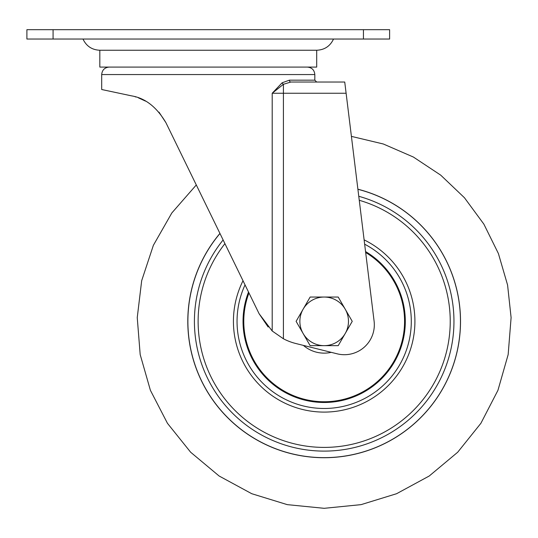 <?xml version="1.0" encoding="UTF-8"?>
<svg xmlns="http://www.w3.org/2000/svg" width="538" height="538" viewBox="0 0 538 538"><rect width="100%" height="100%" fill="white"/><g stroke="black" fill="none" stroke-linecap="round" stroke-linejoin="round"><path stroke-width="0.81" d="M135.051 96.739L135.98 97.015M272.194 330.998L272.194 93.256L282.12 82.798A1.87 1.15 54.1 0 0 283.412 84.291L272.194 93.256L283.412 93.256L283.412 84.291L290.823 82.038L344.737 82.038L346.116 93.256L345.564 88.763L346.116 93.256L283.412 93.256L283.412 338.772L272.194 330.998L259.094 313.708L165.926 122.691L159.013 112.16M145.522 101.11L138.36 97.822M282.12 82.798L289.397 80.169L314.824 80.169L316.694 82.038L308.301 82.038L344.737 82.038M165.926 122.691C156.652 107.042 145.206 98.104 131.602 95.872L101.689 89.516L101.689 74.56C102.126 70.014 104.621 67.519 109.167 67.082M140.835 98.804L143.572 100.075M283.412 338.772A56.087 56.087 0 0 0 295.934 343.54L337.171 353.822A29.913 29.913 0 0 0 374.098 321.152L346.116 93.256M259.094 313.708L268.159 327.017M290.823 82.038A1.87 1.426 90 0 1 289.397 80.169M208.253 50.249L316.694 50.249L316.694 67.082L99.819 67.082L99.819 50.249L208.253 50.249M389.613 39.032L363.432 39.032L363.432 29.684L389.613 29.684L389.613 39.032M53.074 39.032L26.9 39.032L26.9 29.684L53.074 29.684L53.074 39.032L363.432 39.032M53.074 29.684L363.432 29.684M219.934 233.418A136.376 136.376 0 0 0 324.172 457.724A136.376 136.376 0 0 0 357.898 189.215M219.975 233.499A136.296 136.296 0 0 0 324.172 457.643A136.296 136.296 0 0 0 357.911 189.295M365.672 252.49A80.397 80.397 0 0 1 299.202 397.77A80.397 80.397 0 0 1 248.966 292.941M331.226 352.343A31.782 31.782 0 0 1 303.392 345.403M303.123 333.499A24.304 24.304 0 0 1 324.172 297.043L310.144 297.043L296.108 321.347L310.144 345.658L324.172 345.658A24.304 24.304 0 0 1 303.123 333.499M345.221 333.499A24.304 24.304 0 0 1 324.172 345.658L338.207 345.658L352.235 321.347L345.221 309.195A24.304 24.304 0 0 1 345.221 333.499M345.221 309.195A24.304 24.304 0 0 0 324.172 297.043L338.207 297.043L345.221 309.195M307.346 67.082C311.892 67.519 314.38 70.014 314.824 74.56L101.689 74.56M245.039 284.891A87.136 87.136 0 0 0 324.172 408.483A87.136 87.136 0 0 0 364.65 244.191M364.118 239.867A90.747 90.747 0 0 1 324.172 412.095A90.747 90.747 0 0 1 243.015 280.749M365.558 251.562A81.137 81.137 0 0 1 324.172 402.485A81.137 81.137 0 0 1 248.522 292.033M224.924 243.647A126.047 126.047 0 0 0 324.172 447.401A126.047 126.047 0 0 0 359.256 200.284M358.765 196.289A129.752 129.752 0 0 1 324.172 451.106A129.752 129.752 0 0 1 223.122 239.955M314.824 74.56L314.824 80.169M333.52 39.032C330.171 46.154 324.562 49.893 316.694 50.249M82.987 39.032C86.342 46.154 91.951 49.893 99.819 50.249M351.408 136.376L383.318 143.996L413.406 157.056L440.723 175.153L464.449 197.742L483.87 224.138L498.403 253.546L507.583 285.046L511.1 317.608L508.161 354.582L497.946 390.306L480.898 423.292L457.69 452.236L429.223 476.009L396.593 493.709L361.085 504.637L324.172 508.316L287.258 504.637L251.75 493.709L219.121 476.009L190.654 452.236L167.446 423.292L150.398 390.306L140.183 354.582L137.244 317.608L141.682 280.681L153.377 245.308L171.824 212.967L196.296 184.951"/></g></svg>
